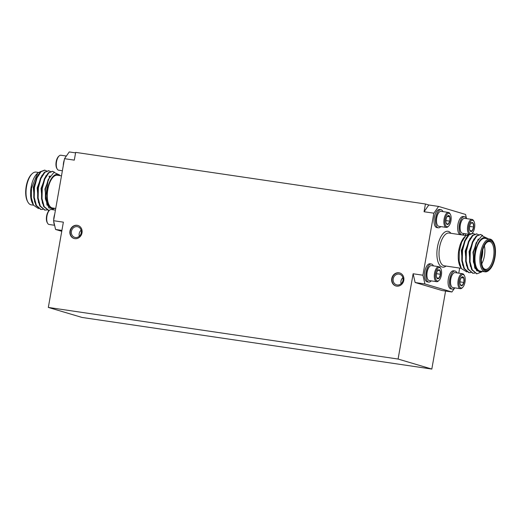 <?xml version="1.0" encoding="UTF-8"?>
<svg xmlns="http://www.w3.org/2000/svg" width="521" height="521" viewBox="0 0 521 521"><rect width="100%" height="100%" fill="white"/><g stroke="black" fill="none" stroke-linecap="round" stroke-linejoin="round"><path stroke-width="0.78" d="M445.579 291.044L431.818 369.063L82.058 317.452L48.329 307.436L63.367 222.154L53.572 220.709L64.513 158.684L69.247 151.937L75.584 152.868M415.133 282.519L413.127 273.766L422.922 275.212L424.928 283.965L415.133 282.519L442.114 290.536L451.909 291.981L454.703 287.996M413.127 273.766L398.09 359.047L48.329 307.436M431.818 369.063L398.09 359.047M428.803 204.987L438.597 206.433L433.856 213.187L424.061 211.741L428.803 204.987L425.429 203.991L424.061 211.741M466.484 218.403L465.579 214.45L438.597 206.433M433.856 213.187L422.922 275.212M425.429 203.991L75.669 152.379L74.301 160.129L64.513 158.684M458.78 273.154L459.672 268.074M465.429 235.446L465.715 233.799M403.788 280.344A6.78 6.07 -73.5 0 0 399.698 272.952A6.78 6.07 -73.5 0 0 391.955 277.726A6.78 6.07 -73.5 0 0 395.843 285.957A6.78 6.07 -73.5 0 0 403.788 280.344M82.005 232.861A6.78 6.07 -73.5 0 0 77.922 225.469A6.78 6.07 -73.5 0 0 70.172 230.243A6.78 6.07 -73.5 0 0 74.06 238.475A6.78 6.07 -73.5 0 0 82.005 232.861M81.107 230.191A5.523 4.943 -73.5 0 0 79.303 236.26M81.224 232.796A5.523 4.943 -73.5 0 0 77.896 226.785A5.523 4.943 -73.5 0 0 71.592 230.666A5.523 4.943 -73.5 0 0 74.757 237.361A5.523 4.943 -73.5 0 0 81.224 232.796M78.091 225.528A6.78 6.07 -73.5 0 0 70.511 230.347A6.78 6.07 -73.5 0 0 74.229 238.52M402.889 277.673A5.523 4.943 -73.5 0 0 401.085 283.743M403.007 280.278A5.523 4.943 -73.5 0 0 399.679 274.261A5.523 4.943 -73.5 0 0 393.375 278.149A5.523 4.943 -73.5 0 0 396.54 284.844A5.523 4.943 -73.5 0 0 403.007 280.278M399.868 273.004A6.78 6.07 -73.5 0 0 392.287 277.83A6.78 6.07 -73.5 0 0 396.012 286.003M469.975 230.601L472.195 230.927L470.046 230.744M473.667 227.013L472.195 230.927A4.552 2.012 98.4 0 0 473.667 227.013A4.552 2.012 98.4 0 0 473.114 223.112L473.667 227.013L469.695 226.427M469.844 222.63L473.114 223.112A4.552 2.012 98.4 0 0 471.231 222.962A4.552 2.012 98.4 0 0 471.075 223.118L473.114 223.112M471.075 223.118A4.552 2.012 98.4 0 0 469.603 227.032A4.552 2.012 98.4 0 0 470.072 230.796A4.552 2.012 98.4 0 0 470.163 230.933A4.552 2.012 98.4 0 0 472.195 230.927M472.072 233.258A6.812 3.015 98.4 0 0 472.241 233.102A6.812 3.015 98.4 0 0 474.618 227.462A6.812 3.015 98.4 0 0 473.973 221.379A6.812 3.015 98.4 0 0 469.395 223.659A6.812 3.015 98.4 0 0 470.255 233.642M473.973 221.379L473.563 220.65A7.568 3.347 98.4 0 0 472.072 219.432A7.568 3.347 98.4 0 0 468.477 223.183A7.568 3.347 98.4 0 0 469.291 234.209M472.072 219.432L464.68 218.345A7.568 3.347 98.4 0 0 462.902 219.08A7.568 3.347 98.4 0 0 461.092 222.096A7.568 3.347 98.4 0 0 460.981 232.105A7.568 3.347 98.4 0 0 462.472 233.323L469.154 234.307M460.877 231.917A7.19 3.185 -81.6 0 1 460.772 231.741A7.19 3.185 -81.6 0 1 460.877 222.233A7.19 3.185 -81.6 0 1 462.602 219.367A7.19 3.185 -81.6 0 1 462.752 219.23M466.595 218.625A9.15 4.051 98.4 0 0 464.576 216.736A9.15 4.051 98.4 0 0 460.238 221.262A9.15 4.051 98.4 0 0 461.906 234.834A9.15 4.051 98.4 0 0 464.387 233.603M464.576 216.736L463.176 216.528A9.15 4.051 98.4 0 0 458.838 221.06A9.15 4.051 98.4 0 0 460.505 234.626L461.906 234.834M461.254 277.706L463.879 278.09L462.049 276.938L461.534 277.361M463.898 282.447L463.879 278.09A4.552 2.012 -81.6 0 1 463.898 282.447A4.552 2.012 -81.6 0 1 462.081 285.651L463.898 282.447L459.984 281.874M460.258 284.492L462.081 285.651A4.552 2.012 -81.6 0 1 460.505 285.065A4.552 2.012 -81.6 0 1 460.258 284.492A4.552 2.012 -81.6 0 1 460.238 280.135A4.552 2.012 -81.6 0 1 461.658 277.231A4.552 2.012 -81.6 0 1 462.049 276.938A4.552 2.012 -81.6 0 1 463.879 278.09M458.923 283.059A6.812 3.015 -81.6 0 1 460.929 275.824A6.812 3.015 -81.6 0 1 464.406 275.648A6.812 3.015 -81.6 0 1 465.051 281.731A6.812 3.015 -81.6 0 1 462.674 287.371A6.812 3.015 -81.6 0 1 458.923 283.059M462.674 287.371L462.068 287.95A7.568 3.347 -81.6 0 1 460.29 288.686A7.568 3.347 -81.6 0 1 457.9 283.157A7.568 3.347 -81.6 0 1 462.498 273.707A7.568 3.347 -81.6 0 1 463.99 274.925L464.406 275.648M460.29 288.686L452.905 287.592A7.568 3.347 -81.6 0 1 451.414 286.374A7.568 3.347 -81.6 0 1 450.515 282.069A7.568 3.347 -81.6 0 1 453.335 273.349A7.568 3.347 -81.6 0 1 455.113 272.613L462.498 273.707M453.179 273.505A7.19 3.185 98.4 0 0 453.029 273.636A7.19 3.185 98.4 0 0 450.352 281.92A7.19 3.185 98.4 0 0 451.206 286.016A7.19 3.185 98.4 0 0 451.31 286.185M454.813 287.872A9.15 4.051 -81.6 0 1 452.339 289.103A9.15 4.051 -81.6 0 1 449.454 282.428A9.15 4.051 -81.6 0 1 455.009 271.005A9.15 4.051 -81.6 0 1 457.028 272.9M452.339 289.103L450.939 288.894A9.15 4.051 -81.6 0 1 448.053 282.219A9.15 4.051 -81.6 0 1 453.609 270.796L455.009 271.005M424.928 283.965L451.909 291.981M440.773 226.589A9.15 4.051 -81.6 0 1 438.298 227.82L436.898 227.612A9.15 4.051 -81.6 0 1 434.227 217.973A9.15 4.051 -81.6 0 1 439.568 209.514L440.968 209.722A9.15 4.051 -81.6 0 1 442.987 211.617M433.413 265.886A9.15 4.051 98.4 0 0 431.401 263.997L430.001 263.789A9.15 4.051 98.4 0 0 424.661 272.249A9.15 4.051 98.4 0 0 427.331 281.887L428.731 282.089A9.15 4.051 98.4 0 0 431.206 280.865M436.513 273.688L440.492 274.274A4.552 2.012 98.4 0 0 439.932 270.366A4.552 2.012 98.4 0 0 438.05 270.217A4.552 2.012 98.4 0 0 437.9 270.379L439.932 270.366L436.67 269.885M436.793 277.856L439.014 278.188L436.872 278.006M440.492 274.274L439.014 278.188A4.552 2.012 98.4 0 0 440.492 274.274L439.932 270.366M437.9 270.379A4.552 2.012 98.4 0 0 436.422 274.293A4.552 2.012 98.4 0 0 436.898 278.051A4.552 2.012 98.4 0 0 436.982 278.194A4.552 2.012 98.4 0 0 439.014 278.188M440.694 277.647A6.812 3.015 98.4 0 0 440.792 268.634A6.812 3.015 98.4 0 0 435.471 273.844A6.812 3.015 98.4 0 0 439.066 280.363A6.812 3.015 98.4 0 0 440.694 277.647M440.792 268.634L440.382 267.911A7.568 3.347 98.4 0 0 438.89 266.693A7.568 3.347 98.4 0 0 434.468 273.694A7.568 3.347 98.4 0 0 436.683 281.672A7.568 3.347 98.4 0 0 438.461 280.936L439.066 280.363M438.89 266.693L431.505 265.606A7.568 3.347 98.4 0 0 429.727 266.335A7.568 3.347 98.4 0 0 427.91 269.35A7.568 3.347 98.4 0 0 427.8 279.367A7.568 3.347 98.4 0 0 429.291 280.585L436.683 281.672M427.702 279.171A7.19 3.185 -81.6 0 1 427.598 279.002A7.19 3.185 -81.6 0 1 426.914 272.581A7.19 3.185 -81.6 0 1 429.421 266.628A7.19 3.185 -81.6 0 1 429.571 266.491M431.401 263.997A9.15 4.051 98.4 0 0 426.061 272.45A9.15 4.051 98.4 0 0 428.731 282.089M481.892 271.851L476.858 273.799L472.195 269.774L470.033 261.718L470.287 251.643L472.808 242.239L476.819 236.013L480.675 234.509L482.68 235.518M474.716 273.147L472.97 273.225L468.307 269.201L466.145 261.145L466.406 251.07L468.92 241.666L472.931 235.44L476.787 233.936L478.415 234.632M470.834 272.568L469.082 272.652L464.419 268.628L462.264 260.572L462.518 250.497L465.032 241.093L469.043 234.867L472.899 233.362L474.527 234.059M476.617 273.753L471.707 269.702L469.597 262.089L469.805 251.571L472.488 241.764L476.331 235.941L480.427 234.476M472.729 273.18L467.819 269.129L465.709 261.516L465.917 250.998L468.607 241.19L472.443 235.368L476.539 233.903M468.841 272.607L463.937 268.556L461.827 260.943L462.029 250.425L464.719 240.617L468.561 234.795L472.651 233.33M487.291 238.67A17.349 7.678 98.4 0 0 475.015 253.597A17.349 7.678 98.4 0 0 482.453 271.434M489.922 239.061L485.025 238.338A16.561 7.327 98.4 0 0 475.36 253.649A16.561 7.327 98.4 0 0 480.193 271.102L485.09 271.825A16.561 7.327 -81.6 0 1 480.258 254.372A16.561 7.327 -81.6 0 1 489.922 239.061A16.561 7.327 -81.6 0 1 493.185 241.724L493.615 242.48A15.773 6.981 98.4 0 0 481.3 254.528A15.773 6.981 98.4 0 0 489.61 269.618A15.773 6.981 98.4 0 0 494.95 257.55A15.773 6.981 98.4 0 0 493.615 242.48M489.61 269.618L488.978 270.217A16.561 7.327 -81.6 0 1 485.09 271.825M494.546 257.426A14.822 6.558 -81.6 0 1 483.117 267.827A14.822 6.558 -81.6 0 1 481.717 254.587A14.822 6.558 -81.6 0 1 486.881 242.317A14.822 6.558 -81.6 0 1 493.478 243.62A14.822 6.558 -81.6 0 1 494.546 257.426M482.609 271.461L476.702 270.79L473.4 261.92L476.181 242.786L481.886 235.766L487.409 238.325M461.17 268.237L460.29 266.674A17.349 7.678 -81.6 0 1 458.643 251.181A17.349 7.678 -81.6 0 1 464.693 236.827L465.507 236.052L461.652 242.226L459.301 251.278L459.157 261.028L461.339 268.549L466.829 271.929M473.27 240.513A17.349 7.678 -81.6 0 1 473.394 240.93M470.326 263.841L470.118 264.212M473.101 241.562A16.561 7.327 98.4 0 0 472.951 241.041M470.059 263.978A16.561 7.327 98.4 0 0 470.281 263.574M469.03 234.398L465.5 236.046M484.413 245.775A14.034 6.213 -81.6 0 1 484.413 255.883A14.034 6.213 -81.6 0 1 481.756 263.802M482.908 267.429A14.034 6.213 98.4 0 0 485.455 269.324A14.034 6.213 98.4 0 0 493.511 257.224A14.034 6.213 98.4 0 0 489.551 241.555A14.034 6.213 98.4 0 0 486.568 242.636M481.365 259.334A12.458 5.516 98.4 0 0 482.342 255.479A12.458 5.516 98.4 0 0 482.746 249.943M475.289 268.758L474.69 267.748L472.964 252.216L478.252 239.028M470.45 266.446L469.076 251.643L474.019 238.813M466.562 265.873L465.194 251.07L470.131 238.24M462.674 265.3L461.306 250.497L466.243 237.667M473.394 261.92L473.452 252.288L476.181 242.786M470.932 266.518L469.512 261.295M469.597 262.089L469.564 251.715L472.488 241.764M472.176 242.506L474.501 238.885M467.05 265.944L465.631 260.721M465.709 261.516L465.676 251.142L468.607 241.19M468.294 241.933L470.619 238.312M463.162 265.371L461.743 260.148M461.827 260.943L461.788 250.568L464.719 240.617M464.406 241.36L466.731 237.739M438.298 227.82A9.15 4.051 -81.6 0 1 435.628 218.182A9.15 4.051 -81.6 0 1 440.968 209.722M439.144 212.223A7.19 3.185 98.4 0 0 438.995 212.353A7.19 3.185 98.4 0 0 436.311 220.637A7.19 3.185 98.4 0 0 437.165 224.733A7.19 3.185 98.4 0 0 437.269 224.903M448.633 226.088L448.027 226.668A7.568 3.347 -81.6 0 1 446.25 227.403L438.864 226.309A7.568 3.347 -81.6 0 1 437.373 225.092A7.568 3.347 -81.6 0 1 436.474 220.787A7.568 3.347 -81.6 0 1 439.294 212.067A7.568 3.347 -81.6 0 1 441.072 211.331L448.457 212.425A7.568 3.347 -81.6 0 1 449.955 213.643L450.365 214.365A6.812 3.015 -81.6 0 1 451.173 218.247A6.812 3.015 -81.6 0 1 448.633 226.088A6.812 3.015 -81.6 0 1 445.045 219.569A6.812 3.015 -81.6 0 1 450.365 214.365M446.25 227.403A7.568 3.347 -81.6 0 1 444.042 219.426A7.568 3.347 -81.6 0 1 448.457 212.425M446.217 223.209L448.04 224.369L449.857 221.165L449.838 216.808A4.552 2.012 -81.6 0 1 449.857 221.165A4.552 2.012 -81.6 0 1 448.04 224.369A4.552 2.012 -81.6 0 1 446.464 223.783A4.552 2.012 -81.6 0 1 446.217 223.209A4.552 2.012 -81.6 0 1 446.197 218.853A4.552 2.012 -81.6 0 1 447.624 215.948A4.552 2.012 -81.6 0 1 448.008 215.655A4.552 2.012 -81.6 0 1 449.838 216.808L448.008 215.655L447.493 216.078M445.943 220.591L449.857 221.165M447.22 216.423L449.838 216.808M61.752 231.298L55.578 229.468L53.572 220.709M62.383 170.758L58.658 170.211A7.568 3.347 -81.6 0 1 57.167 168.993L56.756 168.263A6.812 3.015 -81.6 0 1 56.112 162.181A6.812 3.015 -81.6 0 1 58.482 156.541L59.088 155.961A7.568 3.347 -81.6 0 1 60.866 155.232L66.343 156.04M57.167 168.993A7.568 3.347 -81.6 0 1 56.45 162.233A7.568 3.347 -81.6 0 1 59.088 155.961M63.269 165.717A9.15 4.051 -81.6 0 1 64.311 159.804M65.268 157.609A9.15 4.051 -81.6 0 1 66.454 155.916M49.241 177.003L49.026 176.124M44.624 170.172L40.534 171.637L36.691 177.459L34.008 187.267L33.8 197.778L35.91 205.398L40.814 209.449M48.512 170.745L44.422 172.21L40.579 178.032L37.89 187.84L37.688 198.351L39.798 205.971L44.702 210.022M52.4 171.318L48.303 172.783L44.467 178.605L41.778 188.413L41.569 198.924L43.679 206.544L48.59 210.595M46.506 170.901L44.871 170.198L41.022 171.709L37.004 177.935L34.49 187.339L34.236 197.407L36.392 205.469L41.061 209.494L42.807 209.409M50.387 171.474L48.759 170.771L44.904 172.282L40.892 178.508L38.378 187.912L38.124 197.987L40.28 206.042L44.943 210.067L46.695 209.983M54.49 172.21L52.647 171.35L48.792 172.855L44.78 179.081L42.266 188.485L42.006 198.56L44.168 206.616L49.065 210.666M52.575 209.689L53.201 209.253M33.429 205.027L32.602 203.568A17.349 7.678 -81.6 0 1 30.954 188.074A17.349 7.678 -81.6 0 1 37.004 173.714L37.525 173.219M38.45 172.438L36.073 172.093A16.561 7.327 98.4 0 0 32.178 173.695A16.561 7.327 98.4 0 0 26.402 187.404A16.561 7.327 98.4 0 0 27.971 202.194A16.561 7.327 98.4 0 0 31.24 204.851L33.52 205.189M27.971 202.194L27.548 201.432A15.773 6.981 -81.6 0 1 26.05 187.352A15.773 6.981 -81.6 0 1 31.547 174.294L32.178 173.695M40.664 171.52L37.623 173.128L31.514 188.153L31.364 197.778L33.526 205.202L38.528 208.595M58.945 175.466L56.769 174.418A17.349 7.678 98.4 0 0 46.975 193.845A17.349 7.678 98.4 0 0 54.764 208.328M55.734 208.465L52.504 207.99A16.561 7.327 -81.6 0 1 47.834 189.507A16.561 7.327 -81.6 0 1 57.336 175.225L61.485 175.838M61.914 230.399L55.578 229.468M55.005 208.361L48.85 208.003L45.386 198.892L48.212 179.504L53.989 172.386L59.589 174.984L59.948 175.616M59.889 175.603L56.769 174.418M41.38 177.407A14.034 6.213 98.4 0 0 40.325 178.651M45.008 177.739A12.458 5.516 -81.6 0 1 45.412 177.674M38.704 174.581L36.379 178.202M36.691 177.459L33.767 187.41L33.8 197.778M33.715 196.99L35.135 202.213M42.592 175.154L40.267 178.775M40.579 178.032L37.649 187.983L37.688 198.351M37.603 197.563L39.023 202.786M46.48 175.727L44.155 179.348M44.467 178.605L41.537 188.556L41.569 198.924M41.485 198.136L42.911 203.359M48.206 179.504L45.425 189.13L45.386 198.892M38.222 174.509L33.279 187.339L34.653 202.141M42.103 175.082L37.167 187.912L38.534 202.715M45.991 175.655L41.055 188.485L42.422 203.288M50.101 175.987L44.936 189.058L47.001 205.189M54.744 214.079A9.15 4.051 98.4 0 0 53.702 219.986M53.722 221.347A9.15 4.051 98.4 0 0 54.672 225.515M55.441 210.113L51.299 209.501A7.568 3.347 98.4 0 0 49.521 210.237A7.568 3.347 98.4 0 0 46.877 216.502A7.568 3.347 98.4 0 0 47.6 223.262A7.568 3.347 98.4 0 0 49.091 224.479L54.562 225.287M49.521 210.237L48.915 210.81A6.812 3.015 98.4 0 0 46.538 216.449A6.812 3.015 98.4 0 0 47.183 222.539L47.6 223.262M446.074 266.068A18.137 8.03 -81.6 0 1 437.497 246.902A18.137 8.03 -81.6 0 1 450.912 233.304M466.08 235.544L449.069 233.03A16.561 7.327 98.4 0 0 439.568 247.312A16.561 7.327 98.4 0 0 444.237 265.795L461.209 268.302M460.772 231.741L460.981 232.105M451.206 286.016L451.414 286.374M427.598 279.002L427.8 279.367M461.619 254.808L462.101 254.88M465.5 255.381L465.989 255.453M469.388 255.954L469.877 256.026M462.348 248.543L462.837 248.615M466.236 249.116L466.718 249.188M470.118 249.689L470.606 249.761M480.668 234.509L480.186 234.437M476.78 233.936L476.298 233.864M472.899 233.362L472.41 233.291M476.858 273.799L476.37 273.727M472.97 273.225L472.482 273.154M469.082 272.652L468.6 272.581M487.636 238.722L487.415 238.325M467.617 235.766L466.393 235.59M437.165 224.733L437.373 225.092M40.573 209.422L41.055 209.494M44.461 209.996L44.943 210.067M48.342 210.569L48.831 210.64M44.383 170.126L44.871 170.198M48.271 170.699L48.759 170.771M52.159 171.272L52.641 171.344"/></g></svg>
